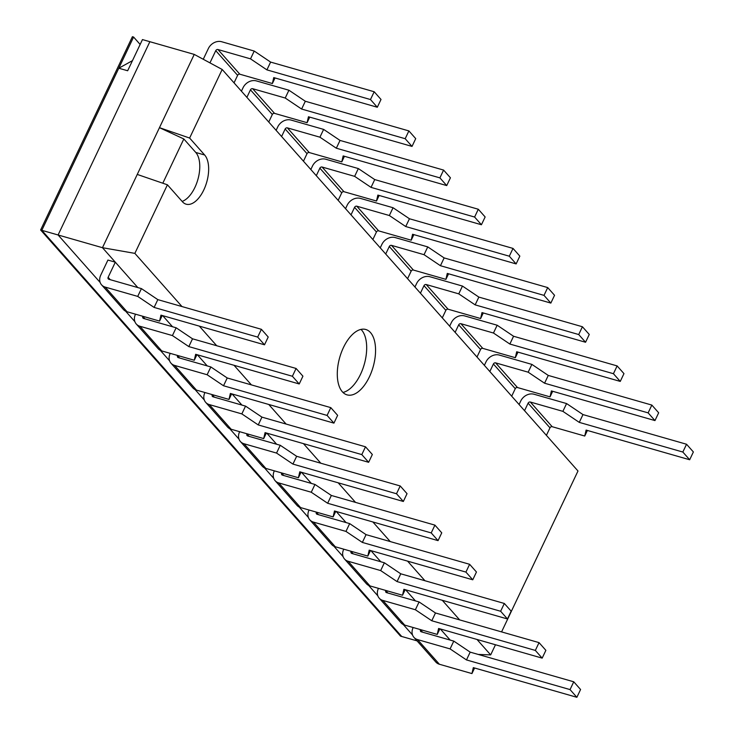 <?xml version="1.0" encoding="UTF-8"?>
<svg xmlns="http://www.w3.org/2000/svg" width="734" height="734" viewBox="0 0 734 734"><rect width="100%" height="100%" fill="white"/><g stroke="black" fill="none" stroke-linecap="round" stroke-linejoin="round"><path stroke-width="1.1" d="M234.045 82.859L237.614 75.345A1.789 1.468 138.5 0 1 239.834 74.207L272.378 83.529L273.745 77.593L377.313 107.247L381.01 99.457L374.184 91.75L370.477 99.54L266.91 69.877L270.617 62.087L374.184 91.75M272.378 83.529L275.03 77.96M377.313 107.247L370.477 99.54M266.91 69.877L250.523 58.858L217.97 49.536A1.789 1.468 138.5 0 0 215.75 50.674L209.952 62.876M250.523 58.858L254.221 51.059L221.668 41.737A10.735 8.78 -41.5 0 0 208.355 48.554L203.263 59.27M254.221 51.059L270.617 62.087M268.754 122.018L272.323 114.504A1.789 1.468 138.5 0 1 274.544 113.375L307.087 122.697L308.454 116.752L412.022 146.415L415.719 138.625L408.884 130.918L405.186 138.708L301.619 109.045L305.316 101.255L408.884 130.918M307.087 122.697L309.739 117.128M412.022 146.415L405.186 138.708M301.619 109.045L285.223 98.026L252.679 88.704A1.789 1.468 138.5 0 0 250.459 89.832L246.89 97.347M285.223 98.026L288.93 90.227L256.377 80.905A10.735 8.78 -41.5 0 0 243.064 87.713L241.422 91.172M288.93 90.227L305.316 101.255M303.463 161.186L307.023 153.672A1.789 1.468 138.5 0 1 309.243 152.544L341.796 161.865L343.154 155.92L446.722 185.583L450.428 177.793L443.593 170.077L439.895 177.876L336.328 148.213L340.026 140.423L443.593 170.077M341.796 161.865L344.439 156.287M446.722 185.583L439.895 177.876M336.328 148.213L319.932 137.194L287.379 127.872A1.789 1.468 138.5 0 0 285.168 129L281.599 136.515M319.932 137.194L323.63 129.395L291.086 120.073A10.735 8.78 -41.5 0 0 277.764 126.881L276.122 130.34M323.63 129.395L340.026 140.423M338.163 200.354L341.732 192.84A1.789 1.468 138.5 0 1 343.952 191.702L376.505 201.024L377.863 195.088L481.431 224.751L485.137 216.961L478.302 209.245L474.604 217.044L371.037 187.381L374.735 179.582L478.302 209.245M376.505 201.024L379.148 195.455M481.431 224.751L474.604 217.044M371.037 187.381L354.641 176.353L322.088 167.031A1.789 1.468 138.5 0 0 319.868 168.169L316.299 175.683M354.641 176.353L358.339 168.563L325.795 159.241A10.735 8.78 -41.5 0 0 312.473 166.049L310.831 169.508M358.339 168.563L374.735 179.582M372.872 239.523L376.441 232.008A1.789 1.468 138.5 0 1 378.661 230.871L411.214 240.192L412.572 234.256L516.14 263.919L519.837 256.12L513.011 248.413L509.304 256.203L405.737 226.549L409.444 218.75L513.011 248.413M411.214 240.192L413.857 234.623M516.14 263.919L509.304 256.203M405.737 226.549L389.35 215.521L356.797 206.199A1.789 1.468 138.5 0 0 354.577 207.337L351.008 214.851M389.35 215.521L393.048 207.731L360.495 198.409A10.735 8.78 -41.5 0 0 347.182 205.217L345.54 208.676M393.048 207.731L409.444 218.75M407.581 278.691L411.15 271.176A1.789 1.468 138.5 0 1 413.37 270.039L445.914 279.36L447.281 273.424L550.849 303.087L554.546 295.288L547.711 287.581L544.013 295.371L440.446 265.717L444.143 257.918L547.711 287.581M445.914 279.36L448.566 273.791M550.849 303.087L544.013 295.371M440.446 265.717L424.05 254.689L391.506 245.367A1.789 1.468 138.5 0 0 389.286 246.505L385.717 254.019M424.05 254.689L427.757 246.899L395.204 237.577A10.735 8.78 -41.5 0 0 381.891 244.385L380.249 247.844M427.757 246.899L444.143 257.918M442.29 317.859L445.859 310.344A1.789 1.468 138.5 0 1 448.07 309.207L480.623 318.528L481.99 312.592L585.558 342.255L589.255 334.456L582.42 326.749L578.722 334.539L475.155 304.876L478.852 297.087L582.42 326.749M480.623 318.528L483.266 312.959M585.558 342.255L578.722 334.539M475.155 304.876L458.759 293.857L426.215 284.535A1.789 1.468 138.5 0 0 423.995 285.673L420.426 293.187M458.759 293.857L462.466 286.067L429.913 276.736A10.735 8.78 -41.5 0 0 416.591 283.553L414.949 287.012M462.466 286.067L478.852 297.087M476.99 357.027L480.559 349.512A1.789 1.468 138.5 0 1 482.779 348.375L515.332 357.697L516.69 351.76L620.258 381.414L623.964 373.624L617.129 365.917L613.431 373.707L509.864 344.044L513.561 336.255L617.129 365.917M515.332 357.697L517.975 352.127M620.258 381.414L613.431 373.707M509.864 344.044L493.468 333.025L460.915 323.703A1.789 1.468 138.5 0 0 458.695 324.832L455.135 332.346M493.468 333.025L497.166 325.226L464.622 315.904A10.735 8.78 -41.5 0 0 451.3 322.721L449.658 326.171M497.166 325.226L513.561 336.255M511.699 396.186L515.268 388.671A1.789 1.468 138.5 0 1 517.488 387.543L550.041 396.865L551.399 390.919L654.967 420.582L658.664 412.792L651.838 405.076L648.131 412.875L544.564 383.212L548.27 375.423L651.838 405.076M550.041 396.865L552.684 391.286M654.967 420.582L648.131 412.875M544.564 383.212L528.177 372.193L495.624 362.871A1.789 1.468 138.5 0 0 493.404 364L489.835 371.514M528.177 372.193L531.875 364.394L499.322 355.072A10.735 8.78 -41.5 0 0 486.009 361.88L484.367 365.339M531.875 364.394L548.27 375.423M546.408 435.354L549.977 427.839A1.789 1.468 138.5 0 1 552.197 426.711L584.741 436.033L586.108 430.087L689.676 459.75L693.373 451.961L686.547 444.244L682.84 452.043L579.273 422.38L582.979 414.582L686.547 444.244M584.741 436.033L587.393 430.454M689.676 459.75L682.84 452.043M579.273 422.38L562.886 411.352L530.333 402.03A1.789 1.468 138.5 0 0 528.113 403.168L524.544 410.682M562.886 411.352L566.584 403.562L534.031 394.241A10.735 8.78 -41.5 0 0 520.718 401.048L519.076 404.507M566.584 403.562L582.979 414.582M141.423 288.609L157.819 299.637L154.112 307.427L137.726 296.408L105.173 287.086A10.735 8.78 138.5 0 1 101.576 284.856A10.735 8.78 138.5 0 1 100.732 275.186L107.916 260.065L115.311 262.185L108.137 277.305A1.789 1.468 -41.5 0 0 108.871 279.287L141.423 288.609L137.726 296.408M157.819 299.637L261.387 329.3L257.68 337.089L154.112 307.427M261.387 329.3L268.213 337.007L264.515 344.796L160.948 315.143L159.59 321.079L162.232 315.51M257.68 337.089L264.515 344.796M137.808 287.581L137.175 286.856L136.955 287.333M159.59 321.079L127.037 311.757A10.735 8.78 138.5 0 1 123.44 309.528L101.576 284.856M142.919 316.308L142.846 316.473A1.789 1.468 -41.5 0 0 143.58 318.455L176.132 327.777L192.519 338.805L188.822 346.595L172.426 335.576L139.882 326.254A10.735 8.78 138.5 0 1 136.285 324.024A10.735 8.78 138.5 0 1 135.441 314.354L135.524 314.189M192.519 338.805L296.086 368.459L292.389 376.258L188.822 346.595M296.086 368.459L302.922 376.175L299.224 383.965L195.657 354.302L194.29 360.247L196.941 354.678M176.132 327.777L172.426 335.576M292.389 376.258L299.224 383.965M172.518 326.749L171.884 326.024L171.655 326.502M194.29 360.247L161.746 350.925A10.735 8.78 138.5 0 1 158.149 348.696L136.285 324.024M177.628 355.476L177.545 355.641A1.789 1.468 -41.5 0 0 178.289 357.623L210.841 366.945L227.228 377.973L223.531 385.763L207.135 374.744L174.591 365.413A10.735 8.78 138.5 0 1 170.994 363.183A10.735 8.78 138.5 0 1 170.15 353.522L170.233 353.357M227.228 377.973L330.795 407.627L327.098 415.426L223.531 385.763M330.795 407.627L337.631 415.343L333.933 423.133L230.366 393.47L228.999 399.415L231.641 393.837M210.841 366.945L207.135 374.744M327.098 415.426L333.933 423.133M207.227 365.908L206.593 365.193L206.364 365.67M228.999 399.415L196.446 390.093A10.735 8.78 138.5 0 1 192.849 387.855L170.994 363.183M212.337 394.635L212.254 394.809A1.789 1.468 -41.5 0 0 212.998 396.791L245.541 406.113L261.937 417.132L258.24 424.931L241.844 413.903L209.291 404.581A10.735 8.78 138.5 0 1 205.694 402.351A10.735 8.78 138.5 0 1 204.859 392.69L204.942 392.516M261.937 417.132L365.504 446.795L361.807 454.594L258.24 424.931M365.504 446.795L372.34 454.502L368.633 462.301L265.066 432.638L263.708 438.574L266.35 433.005M245.541 406.113L241.844 413.903M361.807 454.594L368.633 462.301M241.936 405.076L241.293 404.361L241.073 404.829M263.708 438.574L231.155 429.252A10.735 8.78 138.5 0 1 227.558 427.023L205.694 402.351M247.046 433.803L246.963 433.977A1.789 1.468 -41.5 0 0 247.697 435.959L280.25 445.281L296.646 456.3L292.939 464.099L276.553 453.071L244 443.749A10.735 8.78 138.5 0 1 240.403 441.519A10.735 8.78 138.5 0 1 239.568 431.858L239.642 431.684M296.646 456.3L400.213 485.963L396.507 493.753L292.939 464.099M400.213 485.963L407.04 493.67L403.342 501.469L299.775 471.806L298.417 477.742L301.059 472.173M280.25 445.281L276.553 453.071M396.507 493.753L403.342 501.469M276.645 444.244L276.002 443.529L275.782 443.997M298.417 477.742L265.864 468.42A10.735 8.78 138.5 0 1 262.267 466.191L240.403 441.519M281.746 472.971L281.673 473.146A1.789 1.468 -41.5 0 0 282.406 475.127L314.959 484.449L331.355 495.468L327.648 503.267L311.262 492.239L278.709 482.917A10.735 8.78 138.5 0 1 275.112 480.687A10.735 8.78 138.5 0 1 274.268 471.026L274.351 470.852M331.355 495.468L434.923 525.131L431.216 532.921L327.648 503.267M434.923 525.131L441.749 532.838L438.051 540.637L334.484 510.974L333.117 516.91L335.768 511.341M314.959 484.449L311.262 492.239M431.216 532.921L438.051 540.637M311.344 483.412L310.711 482.697L310.491 483.165M333.117 516.91L300.573 507.589A10.735 8.78 138.5 0 1 296.976 505.359L275.112 480.687M316.455 512.139L316.372 512.304A1.789 1.468 -41.5 0 0 317.116 514.286L349.668 523.608L366.055 534.636L362.357 542.426L345.962 531.407L313.418 522.085A10.735 8.78 138.5 0 1 309.821 519.856A10.735 8.78 138.5 0 1 308.977 510.185L309.06 510.02M366.055 534.636L469.622 564.299L465.925 572.089L362.357 542.426M469.622 564.299L476.458 572.006L472.76 579.796L369.193 550.142L367.826 556.078L370.468 550.509M349.668 523.608L345.962 531.407M465.925 572.089L472.76 579.796M346.053 522.58L345.42 521.856L345.191 522.333M367.826 556.078L335.282 546.757A10.735 8.78 138.5 0 1 331.685 544.527L309.821 519.856M351.164 551.307L351.081 551.473A1.789 1.468 -41.5 0 0 351.825 553.454L384.368 562.776L400.764 573.804L397.066 581.594L380.671 570.575L348.118 561.253A10.735 8.78 138.5 0 1 344.521 559.024A10.735 8.78 138.5 0 1 343.686 549.353L343.769 549.188M400.764 573.804L504.331 603.467L500.634 611.257L397.066 581.594M504.331 603.467L511.167 611.174L507.46 618.964L403.893 589.31L402.535 595.246L405.177 589.677M384.368 562.776L380.671 570.575M500.634 611.257L507.46 618.964M380.762 561.749L380.129 561.024L379.9 561.501M402.535 595.246L369.982 585.925A10.735 8.78 138.5 0 1 366.385 583.695L344.521 559.024M385.873 590.475L385.79 590.641A1.789 1.468 -41.5 0 0 386.534 592.622L419.077 601.944L435.473 612.973L431.776 620.762L415.38 609.743L382.827 600.421A10.735 8.78 138.5 0 1 379.23 598.192A10.735 8.78 138.5 0 1 378.395 588.521L378.469 588.356M435.473 612.973L539.04 642.626L535.343 650.425L431.776 620.762M539.04 642.626L545.876 650.342L542.169 658.132L438.602 628.469L437.244 634.415L439.886 628.836M419.077 601.944L415.38 609.743M535.343 650.425L542.169 658.132M415.472 600.907L414.829 600.192L414.609 600.669M437.244 634.415L404.691 625.093A10.735 8.78 138.5 0 1 401.094 622.863L379.23 598.192M420.573 629.634L420.499 629.809A1.789 1.468 -41.5 0 0 421.233 631.79L453.786 641.112L470.182 652.131L466.475 659.93L450.089 648.902L417.536 639.58A10.735 8.78 138.5 0 1 413.939 637.351A10.735 8.78 138.5 0 1 413.095 627.689L413.178 627.524M470.182 652.131L573.749 681.794L570.043 689.593L466.475 659.93M573.749 681.794L580.576 689.51L576.878 697.3L473.311 667.637L471.944 673.573L474.595 668.004M453.786 641.112L450.089 648.902M570.043 689.593L576.878 697.3M450.171 640.076L449.538 639.36L449.318 639.828M471.944 673.573L439.4 664.252A10.735 8.78 138.5 0 1 435.803 662.022L413.939 637.351M182.142 201.41A26.846 13.707 -74 0 0 197.951 179.243A26.846 13.707 -74 0 0 195.776 152.452L183.821 138.965L162.81 183.216M183.821 138.965L159.462 127.67L194.244 54.408L222.182 69.473L577.988 470.999L501.579 631.901M181.995 306.564L134.863 253.377L102.466 247.697L159.462 127.67L189.629 138.047L222.182 69.473M369.404 376.836A34.012 17.359 -74 0 1 347.063 394.874A34.012 17.359 -74 0 1 339.732 357.403A34.012 17.359 -74 0 1 365.789 329.493A34.012 17.359 -74 0 1 369.404 376.836M189.629 138.047L204.648 154.993A26.846 13.707 -74 0 1 205.41 186.142A26.846 13.707 -74 0 1 186.161 204.19A26.846 13.707 -74 0 1 182.445 201.758L167.425 184.803L134.863 253.377M495.478 644.764L490.67 654.893L476.999 639.47M459.649 619.891L442.29 600.302M424.94 580.722L407.581 561.134M390.24 541.564L372.872 521.966M355.531 502.395L338.163 482.798M320.822 463.227L303.463 443.639M286.113 424.059L268.754 404.471M251.404 384.891L234.045 365.303M216.704 345.723L199.336 326.135M361.009 329.401A34.012 17.359 -74 0 1 360.532 374.294A34.012 17.359 -74 0 1 342.962 392.433M449.538 639.36L440.327 628.965M414.829 600.192L405.627 589.797M380.129 561.024L370.918 550.638M345.42 521.856L336.209 511.47M310.711 482.697L301.5 472.301M276.002 443.529L266.791 433.133M241.293 404.361L232.091 393.965M206.593 365.193L197.382 354.797M171.884 326.024L162.673 315.629M137.175 286.856L102.466 247.697L58.087 234.981L149.864 41.7L194.244 54.408M490.67 654.893L478.21 654.434M137.258 174.435L167.425 184.803M412.536 634.974L403.287 624.542L412.536 634.974M377.827 595.815L368.578 585.374L377.827 595.815M343.117 556.647L333.869 546.206L343.117 556.647M308.408 517.479L299.16 507.038L308.408 517.479M273.709 478.311L264.46 467.87L273.709 478.311M239 439.143L229.751 428.711L239 439.143M204.291 399.975L195.042 389.543L204.291 399.975M169.582 360.807L160.333 350.375L169.582 360.807M134.882 321.648L125.633 311.207L134.882 321.648M118.78 68.216L127.661 70.758L142.46 39.581L149.864 41.7L58.087 234.981L100.173 282.48L58.087 234.981L41.81 230.32L118.78 68.216L132.459 60.647M417.059 640.874L401.718 636.479L41.81 230.32L40.627 229.981L132.404 36.7L133.588 37.039L140.148 44.453M40.627 229.981L400.535 636.139L401.718 636.479L41.81 230.32L133.588 37.039M239.834 74.207L217.97 49.536M237.614 75.345L215.75 50.674M274.544 113.375L252.679 88.704M272.323 114.504L250.459 89.832M309.243 152.544L287.379 127.872M307.023 153.672L285.168 129M343.952 191.702L322.088 167.031M341.732 192.84L319.868 168.169M378.661 230.871L356.797 206.199M376.441 232.008L354.577 207.337M413.37 270.039L391.506 245.367M411.15 271.176L389.286 246.505M448.07 309.207L426.215 284.535M445.859 310.344L423.995 285.673M482.779 348.375L460.915 323.703M480.559 349.512L458.695 324.832M517.488 387.543L495.624 362.871M515.268 388.671L493.404 364M552.197 426.711L530.333 402.03M549.977 427.839L528.113 403.168M108.137 277.305L110.238 279.682M105.173 287.086L127.037 311.757M142.846 316.473L144.947 318.85M139.882 326.254L161.746 350.925M177.545 355.641L179.647 358.018M174.591 365.413L196.446 390.093M212.254 394.809L214.356 397.177M209.291 404.581L231.155 429.252M246.963 433.977L249.065 436.345M244 443.749L265.864 468.42M281.673 473.146L283.774 475.513M278.709 482.917L300.573 507.589M316.372 512.304L318.483 514.681M313.418 522.085L335.282 546.757M351.081 551.473L353.182 553.849M348.118 561.253L369.982 585.925M385.79 590.641L387.891 593.017M382.827 600.421L404.691 625.093M420.499 629.809L422.601 632.185M417.536 639.58L439.4 664.252M195.776 152.452L204.648 154.993"/></g></svg>

